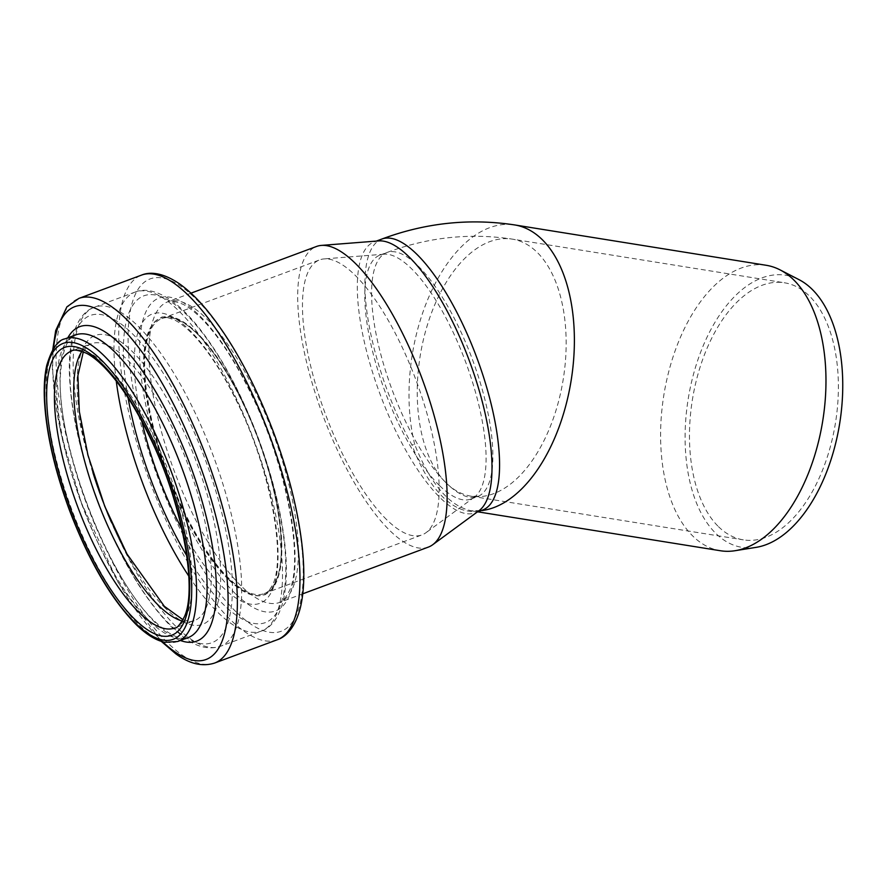 <?xml version="1.0" encoding="UTF-8"?>
<svg xmlns="http://www.w3.org/2000/svg" width="887" height="887" viewBox="0 0 887 887"><rect width="100%" height="100%" fill="white"/><g stroke="black" fill="none" stroke-linecap="round" stroke-linejoin="round"><path stroke-width="0.67" stroke-dasharray="4.43 3.33" d="M480.41 510.568L482.628 510.036A144.559 47.665 69.6 0 1 479.268 510.879L481.375 510.491M479.268 510.879C466.972 513.229 454.787 508.573 442.702 496.897C430.661 484.912 420.394 467.571 411.923 444.853A144.559 47.665 69.6 0 1 381.831 239.058M480.444 510.845L471.219 510.768C449.332 506.1 430.505 484.025 414.739 444.52L411.923 444.853M766.18 265.28A144.559 80.484 -80.9 0 0 663.82 395.258A144.559 80.484 -80.9 0 0 720.388 550.738M756.057 547.368A137.818 76.725 99.1 0 1 688.168 399.172A137.818 76.725 99.1 0 1 799.01 279.649M718.492 526.678A130.178 72.479 -80.9 0 0 743.306 539.85A130.178 72.479 -80.9 0 0 835.487 422.8A130.178 72.479 -80.9 0 0 784.551 282.798A130.178 72.479 -80.9 0 0 697.481 376.044A130.178 72.479 -80.9 0 0 718.492 526.678M439.475 485.533A130.178 42.931 69.6 0 1 373.405 354.589A130.178 42.931 69.6 0 1 380.057 255.057A130.178 42.931 69.6 0 1 384.027 254.192A130.178 42.931 69.6 0 1 465.675 362.107A130.178 42.931 69.6 0 1 474.39 497.141A130.178 42.931 69.6 0 1 470.82 499.071A130.178 42.931 69.6 0 1 439.475 485.533M479.013 510.701A144.559 47.665 69.6 0 1 475.055 512.852A144.559 47.665 69.6 0 1 440.24 497.807A144.559 47.665 69.6 0 1 366.874 352.394A144.559 47.665 69.6 0 1 374.259 241.874A144.559 47.665 69.6 0 1 378.671 240.909M386.632 519.627A146.71 48.375 69.6 0 1 312.169 372.041A146.71 48.375 69.6 0 1 319.675 259.88A146.71 48.375 69.6 0 1 324.143 258.904A146.71 48.375 69.6 0 1 416.158 380.523A146.71 48.375 69.6 0 1 425.982 532.71A146.71 48.375 69.6 0 1 421.968 534.894A146.71 48.375 69.6 0 1 386.632 519.627M228.824 578.324A146.71 48.375 69.6 0 1 154.36 430.749A146.71 48.375 69.6 0 1 161.855 318.577A146.71 48.375 69.6 0 1 258.35 439.22A146.71 48.375 69.6 0 1 264.16 593.591A146.71 48.375 69.6 0 1 228.824 578.324M228.935 579.233A147.796 48.741 69.6 0 1 153.928 430.561A147.796 48.741 69.6 0 1 161.478 317.568A147.796 48.741 69.6 0 1 258.682 439.098A147.796 48.741 69.6 0 1 264.537 594.612A147.796 48.741 69.6 0 1 228.935 579.233M428.321 547.113A160.381 52.887 69.6 0 1 389.703 530.426A160.381 52.887 69.6 0 1 308.299 369.092A160.381 52.887 69.6 0 1 316.504 246.475M414.739 444.52A144.559 80.484 99.1 0 1 430.539 293.12A144.559 80.484 99.1 0 1 514.615 224.921M446.261 483.005A130.178 72.479 99.1 0 1 425.25 332.37A130.178 72.479 99.1 0 1 512.32 239.124A130.178 72.479 99.1 0 1 563.256 379.137A130.178 72.479 99.1 0 1 471.086 496.188A130.178 72.479 99.1 0 1 446.261 483.005A130.178 42.931 69.6 0 1 380.201 352.061A130.178 42.931 69.6 0 1 386.843 252.54A130.178 42.931 69.6 0 1 472.461 359.568A130.178 42.931 69.6 0 1 477.616 496.554A130.178 42.931 69.6 0 1 446.261 483.005M228.402 579.422A147.796 48.741 69.6 0 1 153.396 430.76A147.796 48.741 69.6 0 1 160.946 317.757A147.796 48.741 69.6 0 1 258.15 439.298A147.796 48.741 69.6 0 1 264.004 594.8A147.796 48.741 69.6 0 1 228.402 579.422M141.842 421.325A154.36 50.903 69.6 0 1 178.963 321.027A154.36 50.903 69.6 0 1 274.615 517.132A154.36 50.903 69.6 0 1 222.781 587.249A154.36 50.903 69.6 0 1 181.857 528.907M128.061 397.797A174.307 57.478 69.6 0 1 180.194 308.798A174.307 57.478 69.6 0 1 282.875 531.413A174.307 57.478 69.6 0 1 223.38 604.457A174.307 57.478 69.6 0 1 186.802 555.717M116.252 381.055A180.881 59.64 69.6 0 1 135.19 292.045A180.881 59.64 69.6 0 1 254.159 440.784A180.881 59.64 69.6 0 1 261.31 631.101A180.881 59.64 69.6 0 1 217.747 612.285A180.881 59.64 69.6 0 1 188.798 576.106M92.947 472.671A180.881 59.64 69.6 0 1 94.366 307.235A180.881 59.64 69.6 0 1 213.335 455.962A180.881 59.64 69.6 0 1 220.486 646.29A180.881 59.64 69.6 0 1 176.923 627.464A180.881 59.64 69.6 0 1 111.296 521.988M169.927 624.559A174.562 57.566 69.6 0 1 73.177 339.211A174.562 57.566 69.6 0 1 210.219 473.558A174.562 57.566 69.6 0 1 169.927 624.559M165.503 608.338A154.105 50.814 69.6 0 1 80.085 356.43A154.105 50.814 69.6 0 1 201.072 475.033A154.105 50.814 69.6 0 1 165.503 608.338M81.97 351.319A147.796 48.741 69.6 0 1 91.051 343.768A147.796 48.741 69.6 0 1 188.255 465.298A147.796 48.741 69.6 0 1 194.098 620.8A147.796 48.741 69.6 0 1 182.278 621.022M83.323 351.817L87.979 345.564L91.051 343.768L71.747 350.942A147.796 48.741 69.6 0 1 168.951 472.472A147.796 48.741 69.6 0 1 174.794 627.985L194.098 620.8L190.583 621.443L182.988 619.758M177.655 641.501A161.456 53.242 69.6 0 1 138.771 624.703A161.456 53.242 69.6 0 1 56.823 462.282A161.456 53.242 69.6 0 1 65.073 338.845M149.282 620.789A161.456 53.242 69.6 0 1 67.334 458.379A161.456 53.242 69.6 0 1 75.583 334.931C73.92 335.741 63.554 337.803 60.771 371.354C53.819 435.129 106.551 577.637 155.092 621.643C176.214 641.988 186.614 638.507 188.166 637.587A161.456 53.242 69.6 0 1 149.282 620.789M180.383 640.481A167.776 55.327 69.6 0 1 156.278 623.705A167.776 55.327 69.6 0 1 77.269 476.574A167.776 55.327 69.6 0 1 67.811 337.825M162.631 641.778A188.221 62.068 69.6 0 1 160.702 639.915A188.221 62.068 69.6 0 1 53.53 348.447M214.554 663.077A194.541 64.152 69.6 0 1 167.698 642.831A194.541 64.152 69.6 0 1 68.964 447.137A194.541 64.152 69.6 0 1 78.91 298.398M277.154 639.793A194.541 64.152 69.6 0 1 230.298 619.547A194.541 64.152 69.6 0 1 131.564 423.853A194.541 64.152 69.6 0 1 141.51 275.114M235.931 611.72A187.977 61.99 69.6 0 1 131.753 304.452A187.977 61.99 69.6 0 1 279.327 449.121A187.977 61.99 69.6 0 1 235.931 611.72M235.299 593.591A166.944 55.049 69.6 0 1 142.774 320.695A166.944 55.049 69.6 0 1 273.828 449.177A166.944 55.049 69.6 0 1 235.299 593.591M240.931 585.764A160.381 52.887 69.6 0 1 159.527 424.429A160.381 52.887 69.6 0 1 167.721 301.813A160.381 52.887 69.6 0 1 273.207 433.699A160.381 52.887 69.6 0 1 279.549 602.45A160.381 52.887 69.6 0 1 240.931 585.764M480.177 510.613L471.407 510.768M471.219 510.768L477.794 511.832M470.82 499.071L478.248 496.343L471.086 496.188L743.306 539.85M380.057 255.057L386.843 252.54C428.033 237.184 469.866 232.716 512.32 239.124L784.551 282.798M475.055 512.852L477.151 512.065M374.259 241.874L376.354 241.087M384.027 254.192L324.143 258.904M474.39 497.141L425.982 532.71M264.16 593.591L421.968 534.894M161.855 318.577L319.675 259.88M161.478 317.568L160.946 317.757C161.711 316.182 166.179 316.881 174.34 319.852C179.595 322.458 185.483 327.015 191.991 333.534C207.647 349.556 222.903 372.873 237.749 403.496C270.768 470.01 286.179 557.302 272.697 584.644C268.55 592.05 265.645 595.432 264.004 594.8L264.537 594.612M135.19 292.045C142.53 288.896 155.081 289.007 172.023 301.003C180.216 306.969 188.532 315.085 196.969 325.341C219.887 353.691 240.078 390.602 257.529 436.06C271.256 472.56 280.192 507.12 284.35 539.74C287.366 564.165 287 584.444 283.252 600.566C278.318 620.29 269.038 628.628 261.31 631.101L220.486 646.29C208.733 649.971 196.437 646.978 183.62 637.298L171.113 626.61C142.674 597.45 117.694 554.264 96.206 497.064C79.664 451.383 70.727 410.271 69.397 373.737C69.009 360.089 69.995 348.225 72.335 338.124C77.28 318.067 86.649 309.685 94.366 307.235L135.19 292.045M52.765 349.644L52.333 369.602L60.626 432.302L81.216 502.441L118.47 583.081L161.279 641.368M190.971 293.165L167.721 301.813C168.73 299.994 173.819 300.815 182.977 304.252C188.654 307.135 194.974 312.058 201.903 319.01C218.889 336.384 235.421 361.652 251.498 394.804C287.078 466.617 303.886 560.584 289.417 590.82C284.827 599.213 281.534 603.093 279.549 602.45L302.789 593.802"/><path stroke-width="1.33" d="M481.375 510.491L480.444 510.845M477.794 511.832L720.388 550.738A144.559 80.484 -80.9 0 0 735.035 550.716A144.559 80.484 -80.9 0 0 820.142 434.608A144.559 80.484 -80.9 0 0 793.743 279.915A144.559 80.484 -80.9 0 0 780.083 269.892A144.559 80.484 -80.9 0 0 766.18 265.28L514.593 224.921C469.611 218.124 425.35 222.837 381.831 239.058A144.559 47.665 69.6 0 1 476.907 357.916A144.559 47.665 69.6 0 1 482.628 510.036L477.151 512.065M780.083 269.892L799.01 279.649A137.818 76.725 99.1 0 1 812.037 289.206A137.818 76.725 99.1 0 1 837.195 436.67A137.818 76.725 99.1 0 1 756.057 547.368L735.035 550.716M190.971 293.165L316.504 246.475A160.381 52.887 69.6 0 1 321.382 245.411L378.671 240.909A144.559 47.665 69.6 0 1 469.334 360.743A144.559 47.665 69.6 0 1 479.013 510.701L432.712 544.729A160.381 52.887 69.6 0 1 428.321 547.113L302.789 593.802M321.382 245.411A160.381 52.887 69.6 0 1 421.979 378.361A160.381 52.887 69.6 0 1 432.712 544.729M514.615 224.921A144.559 80.484 99.1 0 1 542.157 239.557A144.559 80.484 99.1 0 1 568.301 395.402A144.559 80.484 99.1 0 1 482.084 510.546M181.857 528.907A154.36 50.903 69.6 0 1 141.842 421.325M186.802 555.717A174.307 57.478 69.6 0 1 128.061 397.797M188.798 576.106A180.881 59.64 69.6 0 1 116.252 381.055M111.296 521.988A180.881 59.64 69.6 0 1 92.947 472.671M182.278 621.022A147.796 48.741 69.6 0 1 158.507 605.422A147.796 48.741 69.6 0 1 87.957 472.727A147.796 48.741 69.6 0 1 81.97 351.319M139.204 612.607A147.796 48.741 69.6 0 1 64.197 463.934A147.796 48.741 69.6 0 1 71.747 350.942C72.934 349.212 77.79 349.966 86.327 353.181C91.594 355.842 97.404 360.344 103.746 366.686C119.29 382.508 134.425 405.525 149.138 435.717C182.068 501.865 197.801 588.669 184.308 616.92C179.939 624.836 176.779 628.528 174.794 627.985A147.796 48.741 69.6 0 1 139.204 612.607M134.735 619.292A153.551 50.637 69.6 0 1 49.628 368.305A153.551 50.637 69.6 0 1 170.182 486.475A153.551 50.637 69.6 0 1 134.735 619.292M135.201 622.885A157.864 52.056 69.6 0 1 47.71 364.845A157.864 52.056 69.6 0 1 171.635 486.342A157.864 52.056 69.6 0 1 135.201 622.885M65.073 338.845A161.456 53.242 69.6 0 1 171.269 471.607A161.456 53.242 69.6 0 1 177.655 641.501L188.166 637.587A161.456 53.242 69.6 0 0 181.78 467.704A161.456 53.242 69.6 0 0 75.583 334.931L65.073 338.845C57.843 340.009 51.745 348.835 46.767 365.333C44.683 374.58 43.873 385.612 44.35 398.407C45.891 431.781 54.295 469.168 69.563 510.535C88.866 560.928 110.975 598.836 135.866 624.271C146.056 634.327 155.702 640.336 164.827 642.299L177.655 641.501M67.811 337.825A167.776 55.327 69.6 0 1 190.04 464.622A167.776 55.327 69.6 0 1 180.383 640.481M53.53 348.447A188.221 62.068 69.6 0 1 140.878 350.487A188.221 62.068 69.6 0 1 227.416 583.147A188.221 62.068 69.6 0 1 162.631 641.778M52.765 349.644L55.681 330.563L66.913 306.847L78.91 298.398A194.541 64.152 69.6 0 1 206.859 458.368A194.541 64.152 69.6 0 1 214.554 663.077L277.154 639.793A194.541 64.152 69.6 0 0 269.46 435.085A194.541 64.152 69.6 0 0 141.51 275.114C149.36 271.777 162.454 271.999 180.05 284.239C189.053 290.681 198.2 299.551 207.514 310.86C232.194 341.384 253.937 381.144 272.741 430.128C287.532 469.467 297.167 506.71 301.635 541.835C304.884 568.135 304.496 589.944 300.471 607.251C295.061 628.728 285.037 637.298 277.154 639.793M376.354 241.087L381.831 239.058M83.323 351.817L77.89 375.578L79.331 411.546L87.957 455.142L104.733 506.255L127.018 554.042L164.317 606.287L182.988 619.758M161.279 641.368L175.659 653.708C189.275 663.842 202.236 666.969 214.554 663.077M78.91 298.398L141.51 275.114"/></g></svg>
